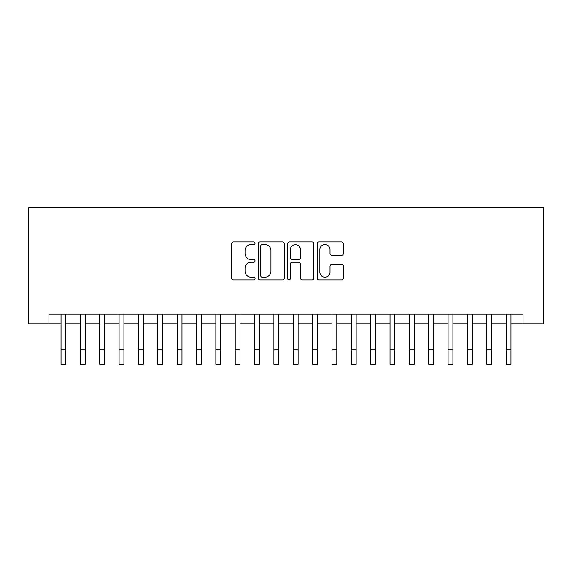 <?xml version="1.0" encoding="UTF-8"?>
<svg xmlns="http://www.w3.org/2000/svg" width="572" height="572" viewBox="0 0 572 572"><rect width="100%" height="100%" fill="white"/><g stroke="black" fill="none" stroke-linecap="round" stroke-linejoin="round"><path stroke-width="0.86" d="M255.033 243.222A1.33 1.33 0 0 0 253.703 241.892L233.519 241.892A1.902 1.902 0 0 0 231.624 243.794L231.624 277.985A1.902 1.902 0 0 0 233.519 279.887L253.703 279.887A1.33 1.33 0 0 0 255.033 278.557A1.33 1.33 0 0 0 253.703 277.227L251.094 277.227A6.077 6.077 0 0 1 245.016 271.149L245.016 268.297A6.077 6.077 0 0 1 251.094 262.219L253.703 262.219A1.33 1.33 0 0 0 255.033 260.889A1.33 1.33 0 0 0 253.703 259.559L251.094 259.559A6.077 6.077 0 0 1 245.016 253.482L245.016 250.629A6.077 6.077 0 0 1 251.094 244.551L253.703 244.551A1.33 1.33 0 0 0 255.033 243.222M341.52 255.284A1.902 1.902 0 0 0 343.414 253.389L343.414 243.794A1.902 1.902 0 0 0 341.52 241.892L319.104 241.892A1.902 1.902 0 0 0 317.203 243.794L317.203 277.985A1.902 1.902 0 0 0 319.104 279.887L341.52 279.887A1.902 1.902 0 0 0 343.414 277.985L343.414 266.395A1.902 1.902 0 0 0 341.52 264.5L331.924 264.5A1.902 1.902 0 0 0 330.023 266.395L330.023 272.143A5.084 5.084 0 0 1 324.946 277.227A5.084 5.084 0 0 1 319.862 272.143L319.862 249.635A5.084 5.084 0 0 1 324.946 244.551A5.084 5.084 0 0 1 330.023 249.635L330.023 253.389A1.902 1.902 0 0 0 331.924 255.284L341.52 255.284M48.92 323.788L48.92 314.114L523.08 314.114L523.08 323.788L543.4 323.788L543.4 207.665L28.6 207.665L28.6 323.788L61.018 323.788M284.341 243.794A1.902 1.902 0 0 0 282.439 241.892L260.024 241.892A1.902 1.902 0 0 0 258.122 243.794L258.122 277.985A1.902 1.902 0 0 0 260.024 279.887L282.439 279.887A1.902 1.902 0 0 0 284.341 277.985L284.341 243.794M289.561 241.892L311.976 241.892A1.902 1.902 0 0 1 313.878 243.794L313.878 277.985A1.902 1.902 0 0 1 311.976 279.887L302.388 279.887A1.902 1.902 0 0 1 300.486 277.985L300.486 264.121A1.902 1.902 0 0 0 298.584 262.219L292.22 262.219A1.902 1.902 0 0 0 290.319 264.121L290.319 278.557A1.33 1.33 0 0 1 288.989 279.887A1.33 1.33 0 0 1 287.659 278.557L287.659 243.794A1.902 1.902 0 0 1 289.561 241.892M65.859 323.788L80.373 323.788M85.207 323.788L99.721 323.788M104.562 323.788L119.076 323.788M123.917 323.788L138.431 323.788M143.272 323.788L157.786 323.788M162.62 323.788L177.134 323.788M181.975 323.788L196.489 323.788M201.33 323.788L215.844 323.788M220.685 323.788L235.199 323.788M240.033 323.788L254.554 323.788M259.388 323.788L273.902 323.788M278.743 323.788L293.257 323.788M298.098 323.788L312.612 323.788M317.446 323.788L331.967 323.788M336.801 323.788L351.315 323.788M356.156 323.788L370.67 323.788M375.511 323.788L390.025 323.788M394.866 323.788L409.38 323.788M414.214 323.788L428.728 323.788M433.569 323.788L448.083 323.788M452.924 323.788L467.438 323.788M472.279 323.788L486.793 323.788M491.627 323.788L506.141 323.788M510.982 323.788L523.08 323.788M262.112 244.551A1.33 1.33 0 0 0 260.782 245.881L260.782 275.897A1.33 1.33 0 0 0 262.112 277.227L264.865 277.227A6.077 6.077 0 0 0 270.942 271.149L270.942 250.629A6.077 6.077 0 0 0 264.865 244.551L262.112 244.551M300.486 249.728A5.084 5.084 0 0 0 295.402 244.644A5.084 5.084 0 0 0 290.319 249.728L290.319 257.657A1.902 1.902 0 0 0 292.22 259.559L298.584 259.559A1.902 1.902 0 0 0 300.486 257.657L300.486 249.728M61.018 349.821L65.859 349.821L65.859 364.335L61.018 364.335L61.018 314.114M65.859 349.821L65.859 314.114M80.373 349.821L85.207 349.821L85.207 364.335L80.373 364.335L80.373 314.114M85.207 349.821L85.207 314.114M99.721 349.821L104.562 349.821L104.562 364.335L99.721 364.335L99.721 314.114M104.562 349.821L104.562 314.114M119.076 349.821L123.917 349.821L123.917 364.335L119.076 364.335L119.076 314.114M123.917 349.821L123.917 314.114M138.431 349.821L143.272 349.821L143.272 364.335L138.431 364.335L138.431 314.114M143.272 349.821L143.272 314.114M157.786 349.821L162.62 349.821L162.62 364.335L157.786 364.335L157.786 314.114M162.62 349.821L162.62 314.114M177.134 349.821L181.975 349.821L181.975 364.335L177.134 364.335L177.134 314.114M181.975 349.821L181.975 314.114M196.489 349.821L201.33 349.821L201.33 364.335L196.489 364.335L196.489 314.114M201.33 349.821L201.33 314.114M215.844 349.821L220.685 349.821L220.685 364.335L215.844 364.335L215.844 314.114M220.685 349.821L220.685 314.114M235.199 349.821L240.033 349.821L240.033 364.335L235.199 364.335L235.199 314.114M240.033 349.821L240.033 314.114M254.554 349.821L259.388 349.821L259.388 364.335L254.554 364.335L254.554 314.114M259.388 349.821L259.388 314.114M273.902 349.821L278.743 349.821L278.743 364.335L273.902 364.335L273.902 314.114M278.743 349.821L278.743 314.114M293.257 349.821L298.098 349.821L298.098 364.335L293.257 364.335L293.257 314.114M298.098 349.821L298.098 314.114M312.612 349.821L317.446 349.821L317.446 364.335L312.612 364.335L312.612 314.114M317.446 349.821L317.446 314.114M331.967 349.821L336.801 349.821L336.801 364.335L331.967 364.335L331.967 314.114M336.801 349.821L336.801 314.114M351.315 349.821L356.156 349.821L356.156 364.335L351.315 364.335L351.315 314.114M356.156 349.821L356.156 314.114M370.67 349.821L375.511 349.821L375.511 364.335L370.67 364.335L370.67 314.114M375.511 349.821L375.511 314.114M390.025 349.821L394.866 349.821L394.866 364.335L390.025 364.335L390.025 314.114M394.866 349.821L394.866 314.114M409.38 349.821L414.214 349.821L414.214 364.335L409.38 364.335L409.38 314.114M414.214 349.821L414.214 314.114M428.728 349.821L433.569 349.821L433.569 364.335L428.728 364.335L428.728 314.114M433.569 349.821L433.569 314.114M448.083 349.821L452.924 349.821L452.924 364.335L448.083 364.335L448.083 314.114M452.924 349.821L452.924 314.114M467.438 349.821L472.279 349.821L472.279 364.335L467.438 364.335L467.438 314.114M472.279 349.821L472.279 314.114M486.793 349.821L491.627 349.821L491.627 364.335L486.793 364.335L486.793 314.114M491.627 349.821L491.627 314.114M506.141 349.821L510.982 349.821L510.982 364.335L506.141 364.335L506.141 314.114M510.982 349.821L510.982 314.114"/></g></svg>

